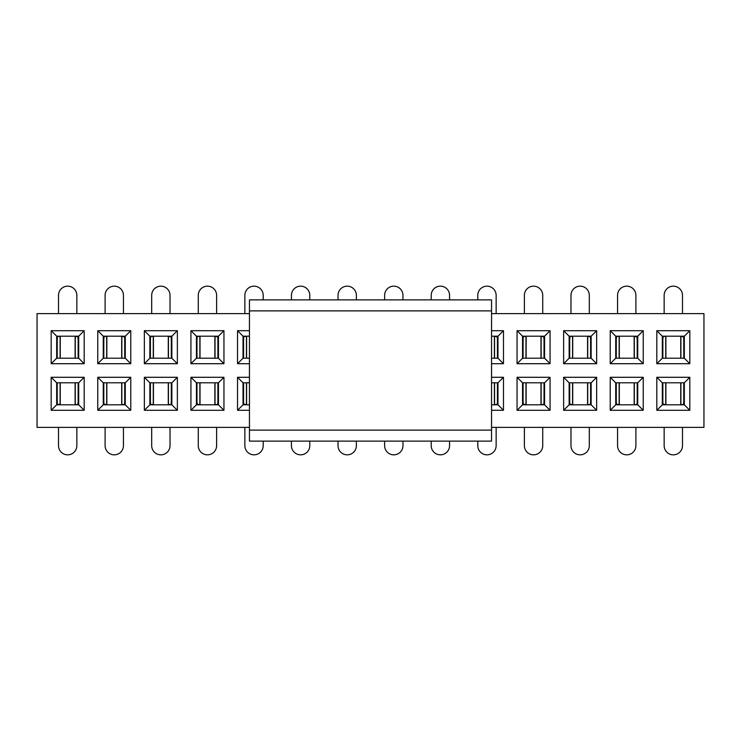 <?xml version="1.0" encoding="UTF-8"?>
<svg xmlns="http://www.w3.org/2000/svg" width="741" height="741" viewBox="0 0 741 741"><rect width="100%" height="100%" fill="white"/><g stroke="black" fill="none" stroke-linecap="round" stroke-linejoin="round"><path stroke-width="1.11" d="M689.825 410.301L656.813 410.301L656.813 377.289L689.825 377.289L689.825 410.301L684.323 404.799L662.315 404.799L662.315 382.791L684.323 382.791L684.323 404.799M596.653 410.301L563.632 410.301L563.632 377.289L596.653 377.289L596.653 410.301L591.151 404.799L569.144 404.799L569.144 382.791L591.151 382.791L591.151 404.799M491.552 377.289L503.472 377.289L503.472 410.301L491.552 410.301M223.949 410.301L190.937 410.301L190.937 377.289L223.949 377.289L223.949 410.301L218.447 404.799L196.439 404.799L196.439 382.791L218.447 382.791L218.447 404.799M130.777 410.301L97.756 410.301L97.756 377.289L130.777 377.289L130.777 410.301L125.275 404.799L103.268 404.799L103.268 382.791L125.275 382.791L125.275 404.799M643.244 363.711L610.223 363.711L610.223 330.699L643.244 330.699L643.244 363.711L637.732 358.209L615.725 358.209L615.725 336.201L637.732 336.201L637.732 358.209M550.063 363.711L517.051 363.711L517.051 330.699L550.063 330.699L550.063 363.711L544.561 358.209L522.553 358.209L522.553 336.201L544.561 336.201L544.561 358.209M249.448 363.711L237.528 363.711L237.528 330.699L249.448 330.699M177.368 363.711L144.347 363.711L144.347 330.699L177.368 330.699L177.368 363.711L171.856 358.209L149.849 358.209L149.849 336.201L171.856 336.201L171.856 358.209M84.187 410.301L51.175 410.301L51.175 377.289L84.187 377.289L84.187 410.301L78.685 404.799L56.677 404.799L56.677 382.791L78.685 382.791L78.685 404.799M249.448 427.362L37.05 427.362L37.05 313.638L249.448 313.638M491.552 313.638L703.95 313.638L703.95 427.362L491.552 427.362M84.187 363.711L51.175 363.711L51.175 330.699L84.187 330.699L84.187 363.711L78.685 358.209L56.677 358.209L56.677 336.201L78.685 336.201L78.685 358.209M130.777 363.711L97.756 363.711L97.756 330.699L130.777 330.699L130.777 363.711L125.275 358.209L103.268 358.209L103.268 336.201L125.275 336.201L125.275 358.209M223.949 363.711L190.937 363.711L190.937 330.699L223.949 330.699L223.949 363.711L218.447 358.209L196.439 358.209L196.439 336.201L218.447 336.201L218.447 358.209M491.552 330.699L503.472 330.699L503.472 363.711L491.552 363.711M596.653 363.711L563.632 363.711L563.632 330.699L596.653 330.699L596.653 363.711L591.151 358.209L569.144 358.209L569.144 336.201L591.151 336.201L591.151 358.209M689.825 363.711L656.813 363.711L656.813 330.699L689.825 330.699L689.825 363.711L684.323 358.209L662.315 358.209L662.315 336.201L684.323 336.201L684.323 358.209M177.368 410.301L144.347 410.301L144.347 377.289L177.368 377.289L177.368 410.301L171.856 404.799L149.849 404.799L149.849 382.791L171.856 382.791L171.856 404.799M249.448 410.301L237.528 410.301L237.528 377.289L249.448 377.289M550.063 410.301L517.051 410.301L517.051 377.289L550.063 377.289L550.063 410.301L544.561 404.799L522.553 404.799L522.553 382.791L544.561 382.791L544.561 404.799M643.244 410.301L610.223 410.301L610.223 377.289L643.244 377.289L643.244 410.301L637.732 404.799L615.725 404.799L615.725 382.791L637.732 382.791L637.732 404.799M491.552 382.791L497.971 382.791L497.971 404.799L491.552 404.799M249.448 404.799L243.029 404.799L243.029 382.791L249.448 382.791M491.552 336.201L497.971 336.201L497.971 358.209L491.552 358.209M249.448 358.209L243.029 358.209L243.029 336.201L249.448 336.201M84.187 330.699L78.685 336.201M51.175 363.711L56.677 358.209M56.677 336.201L51.175 330.699M78.685 382.791L84.187 377.289M51.175 410.301L56.677 404.799M56.677 382.791L51.175 377.289M130.777 330.699L125.275 336.201M97.756 363.711L103.268 358.209M103.268 336.201L97.756 330.699M177.368 330.699L171.856 336.201M144.347 363.711L149.849 358.209M149.849 336.201L144.347 330.699M223.949 330.699L218.447 336.201M190.937 363.711L196.439 358.209M196.439 336.201L190.937 330.699M237.528 363.711L243.029 358.209M243.029 336.201L237.528 330.699M503.472 330.699L497.971 336.201M503.472 363.711L497.971 358.209M550.063 330.699L544.561 336.201M517.051 363.711L522.553 358.209M522.553 336.201L517.051 330.699M596.653 330.699L591.151 336.201M563.632 363.711L569.144 358.209M569.144 336.201L563.632 330.699M643.244 330.699L637.732 336.201M610.223 363.711L615.725 358.209M615.725 336.201L610.223 330.699M689.825 330.699L684.323 336.201M656.813 363.711L662.315 358.209M662.315 336.201L656.813 330.699M125.275 382.791L130.777 377.289M97.756 410.301L103.268 404.799M103.268 382.791L97.756 377.289M171.856 382.791L177.368 377.289M144.347 410.301L149.849 404.799M149.849 382.791L144.347 377.289M218.447 382.791L223.949 377.289M190.937 410.301L196.439 404.799M196.439 382.791L190.937 377.289M237.528 410.301L243.029 404.799M243.029 382.791L237.528 377.289M497.971 382.791L503.472 377.289M497.971 404.799L503.472 410.301M544.561 382.791L550.063 377.289M517.051 410.301L522.553 404.799M522.553 382.791L517.051 377.289M591.151 382.791L596.653 377.289M563.632 410.301L569.144 404.799M569.144 382.791L563.632 377.289M637.732 382.791L643.244 377.289M610.223 410.301L615.725 404.799M615.725 382.791L610.223 377.289M684.323 382.791L689.825 377.289M656.813 410.301L662.315 404.799M662.315 382.791L656.813 377.289M76.851 427.362L76.851 445.665A9.17 9.17 0 0 1 67.681 454.835A9.17 9.17 0 0 1 58.511 445.665L58.511 427.362M78.314 404.799L75.11 404.429L75.11 382.791M57.233 382.791A3.668 0.556 90 0 0 57.224 383.468L57.224 400.761A3.668 0.556 90 0 0 57.779 404.429L56.677 404.429L57.038 404.799M60.253 382.791L60.253 404.429L57.779 404.429M78.129 382.791A3.668 0.556 -90 0 1 78.138 383.468L78.138 400.761A3.668 0.556 -90 0 1 77.583 404.429M58.511 313.638L58.511 295.335A9.17 9.17 0 0 1 67.681 286.165A9.17 9.17 0 0 1 76.851 295.335L76.851 313.638M57.038 336.201L60.253 336.571L60.253 358.209M78.129 358.209A3.668 0.556 -90 0 0 78.138 357.533L78.138 340.239A3.668 0.556 -90 0 0 77.583 336.571L78.685 336.571L78.314 336.201M75.11 358.209L75.11 336.571L77.583 336.571M57.233 358.209A3.668 0.556 90 0 1 57.224 357.533L57.224 340.239A3.668 0.556 90 0 1 57.779 336.571M491.552 310.887L491.552 441.117L249.448 441.117L249.448 299.883L491.552 299.883L491.552 310.887L249.448 310.887M123.441 427.362L123.441 445.665A9.17 9.17 0 0 1 114.271 454.835A9.17 9.17 0 0 1 105.102 445.665L105.102 427.362M124.905 404.799L121.691 404.429L121.691 382.791M103.823 382.791A3.668 0.556 90 0 0 103.814 383.468L103.814 400.761A3.668 0.556 90 0 0 104.37 404.429L103.268 404.429L103.629 404.799M106.843 382.791L106.843 404.429L104.37 404.429M124.71 382.791A3.668 0.556 -90 0 1 124.72 383.468L124.72 400.761A3.668 0.556 -90 0 1 124.164 404.429M105.102 313.638L105.102 295.335A9.17 9.17 0 0 1 114.271 286.165A9.17 9.17 0 0 1 123.441 295.335L123.441 313.638M103.629 336.201L106.843 336.571L106.843 358.209M124.71 358.209A3.668 0.556 -90 0 0 124.72 357.533L124.72 340.239A3.668 0.556 -90 0 0 124.164 336.571L125.275 336.571L124.905 336.201M121.691 358.209L121.691 336.571L124.164 336.571M103.823 358.209A3.668 0.556 90 0 1 103.814 357.533L103.814 340.239A3.668 0.556 90 0 1 104.37 336.571M170.022 427.362L170.022 445.665A9.17 9.17 0 0 1 160.853 454.835A9.17 9.17 0 0 1 151.683 445.665L151.683 427.362M171.495 404.799L168.281 404.429L168.281 382.791M150.414 382.791A3.668 0.556 90 0 0 150.404 383.468L150.404 400.761A3.668 0.556 90 0 0 150.96 404.429L149.849 404.429L150.219 404.799M153.433 382.791L153.433 404.429L150.96 404.429M171.301 382.791A3.668 0.556 -90 0 1 171.31 383.468L171.31 400.761A3.668 0.556 -90 0 1 170.754 404.429M216.613 427.362L216.613 445.665A9.17 9.17 0 0 1 207.443 454.835A9.17 9.17 0 0 1 198.273 445.665L198.273 427.362M218.086 404.799L214.871 404.429L214.871 382.791M196.995 382.791A3.668 0.556 90 0 0 196.986 383.468L196.986 400.761A3.668 0.556 90 0 0 197.541 404.429L196.439 404.429L196.81 404.799M200.014 382.791L200.014 404.429L197.541 404.429M217.891 382.791A3.668 0.556 -90 0 1 217.9 383.468L217.9 400.761A3.668 0.556 -90 0 1 217.345 404.429M151.683 313.638L151.683 295.335A9.17 9.17 0 0 1 160.853 286.165A9.17 9.17 0 0 1 170.022 295.335L170.022 313.638M150.219 336.201L153.433 336.571L153.433 358.209M171.301 358.209A3.668 0.556 -90 0 0 171.31 357.533L171.31 340.239A3.668 0.556 -90 0 0 170.754 336.571L171.856 336.571L171.495 336.201M168.281 358.209L168.281 336.571L170.754 336.571M150.414 358.209A3.668 0.556 90 0 1 150.404 357.533L150.404 340.239A3.668 0.556 90 0 1 150.96 336.571M198.273 313.638L198.273 295.335A9.17 9.17 0 0 1 207.443 286.165A9.17 9.17 0 0 1 216.613 295.335L216.613 313.638M196.81 336.201L200.014 336.571L200.014 358.209M217.891 358.209A3.668 0.556 -90 0 0 217.9 357.533L217.9 340.239A3.668 0.556 -90 0 0 217.345 336.571L218.447 336.571L218.086 336.201M214.871 358.209L214.871 336.571L217.345 336.571M196.995 358.209A3.668 0.556 90 0 1 196.986 357.533L196.986 340.239A3.668 0.556 90 0 1 197.541 336.571M263.203 441.117L263.203 445.665A9.17 9.17 0 0 1 254.033 454.835A9.17 9.17 0 0 1 244.863 445.665L244.863 427.362M243.585 382.791A3.668 0.556 90 0 0 243.576 383.468L243.576 400.761A3.668 0.556 90 0 0 244.132 404.429L243.029 404.429L243.391 404.799M246.605 382.791L246.605 404.429L244.132 404.429M244.863 313.638L244.863 295.335A9.17 9.17 0 0 1 254.033 286.165A9.17 9.17 0 0 1 263.203 295.335L263.203 299.883M243.391 336.201L246.605 336.571L246.605 358.209M243.585 358.209A3.668 0.556 90 0 1 243.576 357.533L243.576 340.239A3.668 0.556 90 0 1 244.132 336.571M309.794 441.117L309.794 445.665A9.17 9.17 0 0 1 300.614 454.835A9.17 9.17 0 0 1 291.445 445.665L291.445 441.117M356.375 441.117L356.375 445.665A9.17 9.17 0 0 1 347.205 454.835A9.17 9.17 0 0 1 338.035 445.665L338.035 441.117M291.445 299.883L291.445 295.335A9.17 9.17 0 0 1 300.614 286.165A9.17 9.17 0 0 1 309.794 295.335L309.794 299.883M338.035 299.883L338.035 295.335A9.17 9.17 0 0 1 347.205 286.165A9.17 9.17 0 0 1 356.375 295.335L356.375 299.883M402.965 441.117L402.965 445.665A9.17 9.17 0 0 1 393.795 454.835A9.17 9.17 0 0 1 384.625 445.665L384.625 441.117M384.625 299.883L384.625 295.335A9.17 9.17 0 0 1 393.795 286.165A9.17 9.17 0 0 1 402.965 295.335L402.965 299.883M449.555 441.117L449.555 445.665A9.17 9.17 0 0 1 440.386 454.835A9.17 9.17 0 0 1 431.206 445.665L431.206 441.117M496.137 427.362L496.137 445.665A9.17 9.17 0 0 1 486.967 454.835A9.17 9.17 0 0 1 477.797 445.665L477.797 441.117M497.609 404.799L494.395 404.429L494.395 382.791M497.415 382.791A3.668 0.556 -90 0 1 497.424 383.468L497.424 400.761A3.668 0.556 -90 0 1 496.868 404.429M431.206 299.883L431.206 295.335A9.17 9.17 0 0 1 440.386 286.165A9.17 9.17 0 0 1 449.555 295.335L449.555 299.883M477.797 299.883L477.797 295.335A9.17 9.17 0 0 1 486.967 286.165A9.17 9.17 0 0 1 496.137 295.335L496.137 313.638M497.415 358.209A3.668 0.556 -90 0 0 497.424 357.533L497.424 340.239A3.668 0.556 -90 0 0 496.868 336.571L497.971 336.571L497.609 336.201M494.395 358.209L494.395 336.571L496.868 336.571M542.727 427.362L542.727 445.665A9.17 9.17 0 0 1 533.557 454.835A9.17 9.17 0 0 1 524.387 445.665L524.387 427.362M544.19 404.799L540.986 404.429L540.986 382.791M523.109 382.791A3.668 0.556 90 0 0 523.1 383.468L523.1 400.761A3.668 0.556 90 0 0 523.655 404.429L522.553 404.429L522.914 404.799M526.129 382.791L526.129 404.429L523.655 404.429M544.005 382.791A3.668 0.556 -90 0 1 544.014 383.468L544.014 400.761A3.668 0.556 -90 0 1 543.459 404.429M589.317 427.362L589.317 445.665A9.17 9.17 0 0 1 580.147 454.835A9.17 9.17 0 0 1 570.978 445.665L570.978 427.362M590.781 404.799L587.567 404.429L587.567 382.791M569.699 382.791A3.668 0.556 90 0 0 569.69 383.468L569.69 400.761A3.668 0.556 90 0 0 570.246 404.429L569.144 404.429L569.505 404.799M572.719 382.791L572.719 404.429L570.246 404.429M590.586 382.791A3.668 0.556 -90 0 1 590.596 383.468L590.596 400.761A3.668 0.556 -90 0 1 590.04 404.429M635.898 427.362L635.898 445.665A9.17 9.17 0 0 1 626.729 454.835A9.17 9.17 0 0 1 617.559 445.665L617.559 427.362M637.371 404.799L634.157 404.429L634.157 382.791M616.29 382.791A3.668 0.556 90 0 0 616.28 383.468L616.28 400.761A3.668 0.556 90 0 0 616.836 404.429L615.725 404.429L616.095 404.799M619.309 382.791L619.309 404.429L616.836 404.429M637.177 382.791A3.668 0.556 -90 0 1 637.186 383.468L637.186 400.761A3.668 0.556 -90 0 1 636.63 404.429M682.489 427.362L682.489 445.665A9.17 9.17 0 0 1 673.319 454.835A9.17 9.17 0 0 1 664.149 445.665L664.149 427.362M683.962 404.799L680.747 404.429L680.747 382.791M662.871 382.791A3.668 0.556 90 0 0 662.862 383.468L662.862 400.761A3.668 0.556 90 0 0 663.417 404.429L662.315 404.429L662.686 404.799M665.89 382.791L665.89 404.429L663.417 404.429M683.767 382.791A3.668 0.556 -90 0 1 683.776 383.468L683.776 400.761A3.668 0.556 -90 0 1 683.221 404.429M524.387 313.638L524.387 295.335A9.17 9.17 0 0 1 533.557 286.165A9.17 9.17 0 0 1 542.727 295.335L542.727 313.638M522.914 336.201L526.129 336.571L526.129 358.209M544.005 358.209A3.668 0.556 -90 0 0 544.014 357.533L544.014 340.239A3.668 0.556 -90 0 0 543.459 336.571L544.561 336.571L544.19 336.201M540.986 358.209L540.986 336.571L543.459 336.571M523.109 358.209A3.668 0.556 90 0 1 523.1 357.533L523.1 340.239A3.668 0.556 90 0 1 523.655 336.571M570.978 313.638L570.978 295.335A9.17 9.17 0 0 1 580.147 286.165A9.17 9.17 0 0 1 589.317 295.335L589.317 313.638M569.505 336.201L572.719 336.571L572.719 358.209M590.586 358.209A3.668 0.556 -90 0 0 590.596 357.533L590.596 340.239A3.668 0.556 -90 0 0 590.04 336.571L591.151 336.571L590.781 336.201M587.567 358.209L587.567 336.571L590.04 336.571M569.699 358.209A3.668 0.556 90 0 1 569.69 357.533L569.69 340.239A3.668 0.556 90 0 1 570.246 336.571M617.559 313.638L617.559 295.335A9.17 9.17 0 0 1 626.729 286.165A9.17 9.17 0 0 1 635.898 295.335L635.898 313.638M616.095 336.201L619.309 336.571L619.309 358.209M637.177 358.209A3.668 0.556 -90 0 0 637.186 357.533L637.186 340.239A3.668 0.556 -90 0 0 636.63 336.571L637.732 336.571L637.371 336.201M634.157 358.209L634.157 336.571L636.63 336.571M616.29 358.209A3.668 0.556 90 0 1 616.28 357.533L616.28 340.239A3.668 0.556 90 0 1 616.836 336.571M664.149 313.638L664.149 295.335A9.17 9.17 0 0 1 673.319 286.165A9.17 9.17 0 0 1 682.489 295.335L682.489 313.638M662.686 336.201L665.89 336.571L665.89 358.209M683.767 358.209A3.668 0.556 -90 0 0 683.776 357.533L683.776 340.239A3.668 0.556 -90 0 0 683.221 336.571L684.323 336.571L683.962 336.201M680.747 358.209L680.747 336.571L683.221 336.571M662.871 358.209A3.668 0.556 90 0 1 662.862 357.533L662.862 340.239A3.668 0.556 90 0 1 663.417 336.571M56.677 400.761L57.224 400.761M56.677 383.468L57.224 383.468M60.095 382.791L60.095 404.429M78.138 383.468L78.685 383.468M78.685 400.761L78.138 400.761M75.267 382.791L75.267 404.429M78.685 340.239L78.138 340.239M78.685 357.533L78.138 357.533M75.267 358.209L75.267 336.571M57.224 357.533L56.677 357.533M56.677 340.239L57.224 340.239M60.095 358.209L60.095 336.571M491.552 430.113L249.448 430.113M103.268 400.761L103.814 400.761M103.268 383.468L103.814 383.468M106.685 382.791L106.685 404.429M124.72 383.468L125.275 383.468M125.275 400.761L124.72 400.761M121.857 382.791L121.857 404.429M125.275 340.239L124.72 340.239M125.275 357.533L124.72 357.533M121.857 358.209L121.857 336.571M103.814 357.533L103.268 357.533M103.268 340.239L103.814 340.239M106.685 358.209L106.685 336.571M149.849 400.761L150.404 400.761M149.849 383.468L150.404 383.468M153.267 382.791L153.267 404.429M171.31 383.468L171.856 383.468M171.856 400.761L171.31 400.761M168.439 382.791L168.439 404.429M196.439 400.761L196.986 400.761M196.439 383.468L196.986 383.468M199.857 382.791L199.857 404.429M217.9 383.468L218.447 383.468M218.447 400.761L217.9 400.761M215.029 382.791L215.029 404.429M171.856 340.239L171.31 340.239M171.856 357.533L171.31 357.533M168.439 358.209L168.439 336.571M150.404 357.533L149.849 357.533M149.849 340.239L150.404 340.239M153.267 358.209L153.267 336.571M218.447 340.239L217.9 340.239M218.447 357.533L217.9 357.533M215.029 358.209L215.029 336.571M196.986 357.533L196.439 357.533M196.439 340.239L196.986 340.239M199.857 358.209L199.857 336.571M243.029 400.761L243.576 400.761M243.029 383.468L243.576 383.468M246.447 382.791L246.447 404.429M243.576 357.533L243.029 357.533M243.029 340.239L243.576 340.239M246.447 358.209L246.447 336.571M497.424 383.468L497.971 383.468M497.971 400.761L497.424 400.761M494.553 382.791L494.553 404.429M497.971 340.239L497.424 340.239M497.971 357.533L497.424 357.533M494.553 358.209L494.553 336.571M522.553 400.761L523.1 400.761M522.553 383.468L523.1 383.468M525.971 382.791L525.971 404.429M544.014 383.468L544.561 383.468M544.561 400.761L544.014 400.761M541.143 382.791L541.143 404.429M569.144 400.761L569.69 400.761M569.144 383.468L569.69 383.468M572.561 382.791L572.561 404.429M590.596 383.468L591.151 383.468M591.151 400.761L590.596 400.761M587.733 382.791L587.733 404.429M615.725 400.761L616.28 400.761M615.725 383.468L616.28 383.468M619.143 382.791L619.143 404.429M637.186 383.468L637.732 383.468M637.732 400.761L637.186 400.761M634.315 382.791L634.315 404.429M662.315 400.761L662.862 400.761M662.315 383.468L662.862 383.468M665.733 382.791L665.733 404.429M683.776 383.468L684.323 383.468M684.323 400.761L683.776 400.761M680.905 382.791L680.905 404.429M544.561 340.239L544.014 340.239M544.561 357.533L544.014 357.533M541.143 358.209L541.143 336.571M523.1 357.533L522.553 357.533M522.553 340.239L523.1 340.239M525.971 358.209L525.971 336.571M591.151 340.239L590.596 340.239M591.151 357.533L590.596 357.533M587.733 358.209L587.733 336.571M569.69 357.533L569.144 357.533M569.144 340.239L569.69 340.239M572.561 358.209L572.561 336.571M637.732 340.239L637.186 340.239M637.732 357.533L637.186 357.533M634.315 358.209L634.315 336.571M616.28 357.533L615.725 357.533M615.725 340.239L616.28 340.239M619.143 358.209L619.143 336.571M684.323 340.239L683.776 340.239M684.323 357.533L683.776 357.533M680.905 358.209L680.905 336.571M662.862 357.533L662.315 357.533M662.315 340.239L662.862 340.239M665.733 358.209L665.733 336.571"/></g></svg>
